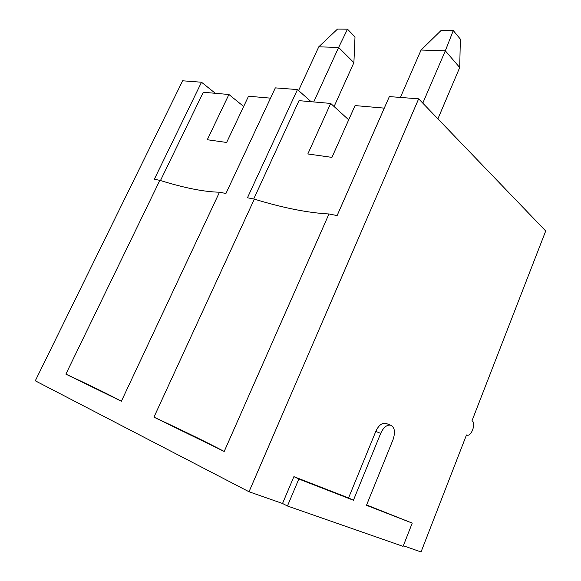 <?xml version="1.0" encoding="UTF-8"?>
<svg xmlns="http://www.w3.org/2000/svg" width="581" height="581" viewBox="0 0 581 581"><rect width="100%" height="100%" fill="white"/><g stroke="black" fill="none" stroke-linecap="round" stroke-linejoin="round"><path stroke-width="0.87" d="M215.348 93.309L201.505 82.233L182.645 80.795L35.288 380.809L249.024 491.758L282.533 503.48L287.442 506L298.83 479.013L353.422 500.241L380.693 433.375C383.38 427.558 386.612 424.798 390.388 425.103C394.673 427.042 395.567 431.857 393.068 439.57L366.473 505.31L412.234 523.103L403.098 546.358L287.442 506M311.118 101.711L297.472 89.568L275.336 87.876L225.936 193.488L219.495 192.202C204.069 191.89 184.184 187.939 159.848 180.35L154.321 179.246L201.505 82.233M403.337 545.755L421.043 551.95L466.485 434.951L467.102 435.184C471.619 436.491 476.246 422.837 472.004 420.746L545.712 230.984L418.654 98.828L389.35 96.591L337.111 215.587L328.969 213.968C307.93 212.864 283.049 207.918 254.318 199.13L247.462 197.765L297.472 89.568M348.702 119.839L330.691 103.433L307.821 153.965L331.94 157.378L355.064 105.575L384.288 108.139M253.708 199.007L299.004 100.651L330.691 103.433M418.654 98.828L249.024 491.758M224.201 451.459C205.747 441.778 182.325 430.339 153.943 417.151L224.201 451.459L328.969 213.968M153.943 417.151L254.318 199.13M121.371 401.239C108.298 394.267 89.801 385.232 65.871 374.135L121.371 401.239L219.495 192.202M65.871 374.135L159.848 180.35M243.671 106.476L228.914 94.5L203.277 92.248L160.472 180.538M228.914 94.5L207.279 139.731L226.634 142.468L248.523 96.221L270.528 98.153M282.533 503.48L293.892 476.645L348.571 497.939L375.784 431.422C378.471 425.633 381.702 422.895 385.479 423.208L386.699 423.68M366.611 504.962L412.234 523.103M293.892 476.645L298.83 479.013M348.571 497.939L353.422 500.241M437.9 118.851L459.716 67.519L460.348 39.123L453.274 30.575L441.146 30.415L421.072 50.039L400.396 97.434M453.274 30.575L445.315 50.801L421.072 50.039M459.716 67.519L445.315 50.801L422.794 103.135M334.097 106.534L353.894 62.661L355.006 36.944L347.496 29.181L337.539 29.05L318.773 46.821L298.576 90.556M347.496 29.181L338.629 47.446L318.773 46.821M353.894 62.661L338.629 47.446L313.733 101.944M375.784 431.422L380.693 433.375M390.388 425.103L385.479 423.208"/></g></svg>
